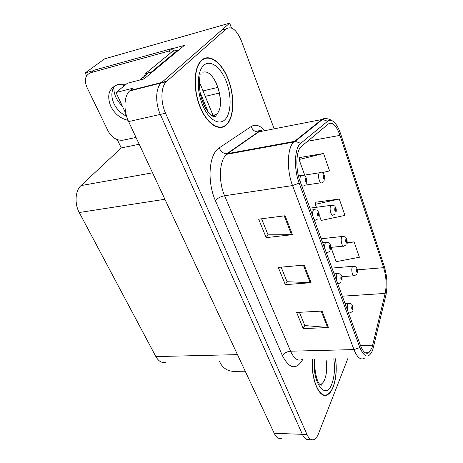 <?xml version="1.0" encoding="UTF-8"?>
<svg xmlns="http://www.w3.org/2000/svg" width="463" height="463" viewBox="0 0 463 463"><rect width="100%" height="100%" fill="white"/><g stroke="black" fill="none" stroke-linecap="round" stroke-linejoin="round"><path stroke-width="0.69" d="M206.463 58.164L205.734 57.933M215.689 81.708C218.553 88.283 220.145 95.118 220.452 102.207M213.501 116.502L212.992 115.258M212.853 114.917L199.414 82.101M172.433 48.696L184.378 45.374L144.034 78.93L127.429 83.23L116.005 92.502L132.846 88.23L129.628 90.951C123.893 96.154 123.361 110.744 128.616 121.59L274.218 433.299C276.353 437.593 278.842 439.231 281.689 438.218M125.936 113.782L116.005 92.502M274.154 128.836L241.483 41.126C236.738 29.904 231.703 25.789 226.372 28.793L166.269 81.714C160.811 86.969 160.424 101.987 165.557 113.238L306.975 434.497L302.356 434.329C304.428 438.71 306.813 440.382 309.515 439.335C306.813 440.382 304.428 438.71 302.356 434.329L160.32 114.425L302.356 434.329L274.218 433.299M226.372 28.793L221.661 30.124L161.078 83.022C155.585 88.271 155.174 103.226 160.32 114.425C155.174 103.226 155.585 88.271 161.078 83.022L229.654 23.15L104.609 58.859L85.238 72.934L93.7 70.579M123.511 86.407L123.06 84.359M217.841 87.403L203.025 90.916M231.454 27.936L229.654 23.15M324.274 395.269L324.615 395.003M166.281 362.037C162.264 363.449 158.792 361.638 155.869 356.585L79.242 212.511C74.346 203.685 75.243 190.623 80.99 185.588L121.271 147.94L139.207 144.271M121.271 147.94L117.284 139.635M86.622 75.81L85.238 72.934M219.323 93.08L205.248 96.35M113.823 87.2C113.69 94.209 116.508 100.465 122.284 105.958M124.373 115.061L126.144 114.65M312.421 359.224C310.69 379.266 319.597 399.604 327.428 394.777C329.702 393.602 331.618 391.061 333.175 387.161C336.126 379.052 336.937 369.59 335.611 358.779M227.298 124.02C234.353 116.057 234.666 95.586 228.19 79.08C221.823 62.488 209.507 53.042 201.613 60.19L201.098 60.682C193.632 67.968 193.013 89.77 200.004 106.843C206.903 124.009 219.097 131.793 226.291 125.039L227.298 124.02M203.963 58.998L203.269 58.957M323.909 394.881L323.568 395.095M221.204 127.105L220.637 127.528M371.997 347.892L368.878 352.725C365.892 354.479 363.125 352.146 360.573 345.739L300.151 181.589C295.411 169.244 295.915 151.401 300.996 146.73L328.336 123.968C332.492 121.613 336.375 125.415 339.981 135.381L383.648 267.672C386.281 276.573 386.784 285.162 385.158 293.432L371.997 347.892M372.732 349.935L386.049 294.532C387.699 285.318 387.091 275.879 384.215 266.213L340.727 134.154C338.783 128.349 336.456 124.24 333.742 121.838C331.525 119.998 329.494 119.801 327.636 121.248L300.713 143.327C294.503 147.738 293.583 168.7 299.167 183.151L359.878 347.586C364.543 357.997 368.826 358.779 372.732 349.935M285.121 215.758L258.649 219.149L266.179 237.635L292.448 234.666L285.121 215.758M261.554 218.773L268.06 234.834L292.448 234.666M268.013 234.718L266.179 237.635M322.069 311.078L296.656 312.461L303.224 328.603L328.446 327.538L322.069 311.078M299.445 312.311L304.81 325.553L328.446 327.538M304.752 325.414L303.224 328.603M304.237 265.079L278.298 267.4L285.33 284.658L311.067 282.702L304.237 265.079M281.151 267.145L287.054 281.718L311.067 282.702M287.002 281.591L285.33 284.658M306.975 434.497C309.029 438.895 311.396 440.568 314.076 439.52C315.818 438.687 317.294 436.748 318.503 433.698L347.852 358.547M331.08 247.676L336.167 261.67L359.392 257.254L354.073 241.848L347.094 242.566M321.756 172.751L329.581 170.899L323.568 153.484L299.515 157.576L299.625 157.889M319.829 216.713L321.189 220.446L344.941 215.393L339.292 199.026L315.697 202.221L315.824 202.568M339.292 199.026L315.338 204.339L316.408 207.291M315.338 204.339L315.928 202.186M354.073 241.848L346.932 243.266M323.568 153.484L299.057 159.532L304.712 175.101M299.057 159.532L299.746 157.542M219.323 127.522L219.913 127.186M323.429 181.809L321.993 182.625C319.968 184.783 317.288 175.928 319.157 173.191L319.476 172.792C324.58 172.693 323.128 174.042 324.488 175.506L324.407 176.299L323.4 175.714C323.11 177.821 323.458 178.822 324.459 178.724L324.453 176.432L324.094 177.879L323.718 176.617L324.123 176.854L324.407 176.299M323.637 176.982L324.141 176.907M324.453 176.432L324.54 175.697M323.643 176.924L324.123 176.854M300.296 181.971C299.781 179.378 299.914 177.364 300.69 175.928L301.008 175.535C305.528 174.898 305.921 177.624 306.379 178.313L306.275 179.198L305.163 178.591C304.822 180.813 305.204 181.872 306.315 181.756L306.327 179.337L305.921 180.859L305.505 179.54L305.95 179.783L306.275 179.198M305.418 179.922L305.974 179.835M306.327 179.337L306.437 178.521M305.418 179.864L305.95 179.783M335.05 213.993L333.308 215.04C331.381 216.991 328.99 208.668 330.698 205.885L331.097 205.364C336.011 205.381 334.645 206.747 335.854 208.003L335.802 208.842L334.847 208.362C334.581 210.468 334.917 211.429 335.854 211.232L335.843 208.969L335.501 210.445L335.148 209.224L335.53 209.415L335.802 208.842M335.079 209.525L335.548 209.467M335.843 208.969L335.912 208.194M335.085 209.473L335.53 209.415M346.127 244.782L344.142 246.044C342.307 247.803 340.166 239.961 341.729 237.143L342.198 236.506C346.99 236.651 345.653 238.04 346.729 239.082L346.694 239.961L345.792 239.568C345.543 241.68 345.867 242.595 346.758 242.323L346.735 240.083L346.405 241.582L346.081 240.395L346.44 240.552L346.694 239.961M346.017 240.644L346.457 240.598M346.735 240.083L346.787 239.273M346.023 240.598L346.44 240.552M356.701 274.275L354.513 275.716C352.777 277.314 350.856 269.9 352.285 267.058L352.818 266.312C357.482 266.584 356.145 267.932 357.135 268.835L357.123 269.75L356.267 269.443C356.041 271.549 356.348 272.429 357.187 272.076L357.164 269.86L356.84 271.387L356.545 270.23L356.886 270.351L357.123 269.75M356.493 270.433L356.904 270.398M357.164 269.86L357.199 269.02M356.498 270.386L356.886 270.351M312.93 216.296C312.438 213.784 312.554 211.782 313.277 210.295L313.694 209.762C316.495 209.872 317.745 210.133 317.45 210.532L318.775 212.465L318.7 213.402L317.647 212.905C317.334 215.133 317.699 216.14 318.747 215.92L318.747 213.53L318.359 215.092L317.977 213.808L318.399 214.01L318.7 213.402M317.896 214.126L318.417 214.062M318.747 213.53L318.833 212.667M317.902 214.068L318.399 214.01M324.98 249.036C324.505 246.594 324.609 244.609 325.286 243.075L325.79 242.415C331.062 242.606 329.326 243.908 330.599 245.049L330.553 246.027L329.558 245.633C329.274 247.861 329.621 248.822 330.605 248.515L330.599 246.154L330.223 247.74L329.87 246.501L330.269 246.657L330.553 246.027M329.801 246.756L330.287 246.704M330.599 246.154L330.663 245.251M329.812 246.704L330.269 246.657M336.485 280.289L336.751 274.38L337.33 273.587C341.619 273.888 340.473 274.275 341.897 276.168L341.873 277.187L340.93 276.886C340.67 279.114 341 280.034 341.931 279.64L341.914 277.308L341.555 278.923L341.231 277.713L341.607 277.835L341.873 277.187M341.173 277.916L341.625 277.881M341.914 277.308L341.96 276.37M341.185 277.869L341.607 277.835M347.481 310.164L347.713 304.301L348.355 303.392C352.505 303.774 351.44 304.26 352.696 305.921L352.69 306.975L351.799 306.761C351.562 308.983 351.88 309.863 352.76 309.394L352.737 307.091L352.384 308.728L352.088 307.554L352.447 307.635L352.69 306.975M352.042 307.704L352.459 307.681M352.737 307.091L352.76 306.118M352.054 307.658L352.447 307.635M245.222 371.228L233.254 371.361C227.646 370.95 223.438 368.38 220.619 363.646L219.346 361.013M125.461 84.822L117.845 84.596C108.898 88.045 106.548 95.291 110.784 106.328C114.76 113.95 120.513 118.609 128.048 120.311M126.567 116.178C121.011 113.585 116.815 109.424 113.967 103.683C110.86 96.559 111.178 90.563 114.928 85.69M136.024 137.447L123.06 140.179C116.936 140.758 111.982 137.789 108.209 131.278L86.841 87.096C83.971 79.856 85.314 75.041 90.875 72.656L169.273 50.953L172.334 48.459L173.694 51.069M170.372 53.123L169.273 50.953M90.875 72.656L94.244 70.179L172.334 48.459M149.775 74.149L151.476 71.979L178.151 49.842L178.353 50.38M151.476 71.979L145.55 73.542L142.645 79.289M207.534 111.415L207.632 110.64L200.028 92.16M178.151 49.842L172.444 51.416L145.55 73.542M335.49 358.784C336.815 369.509 336.016 378.896 333.088 386.941C331.549 390.801 329.65 393.313 327.405 394.476C319.644 399.262 310.818 379.07 312.56 359.224M322.873 394.517L322.526 394.661M227.165 123.702L226.181 124.703C219.057 131.388 206.99 123.679 200.166 106.693C193.245 89.793 193.864 68.223 201.255 61.018L201.752 60.537C209.56 53.453 221.748 62.794 228.051 79.219C234.463 95.557 234.156 115.831 227.165 123.702M219.254 127.157L218.652 127.452M202.696 59.328L203.379 59.328M139.861 80.006L148.681 72.72M128.616 121.59L165.557 113.238M130.207 90.424L166.825 81.181M79.242 212.511L164.903 199.269M155.869 356.585L237.473 354.629M80.99 185.588L152.547 172.826M302.819 359.41C296.262 370.278 289.479 369.08 282.482 355.81L215.359 200.525C217.529 198.147 220.614 196.555 224.601 195.756L290.573 351.203C294.051 358.756 297.958 361.499 302.287 359.421M215.359 200.525C207.771 183.701 208.472 158.971 216.516 150.319L219.242 147.859L251.16 126.538C255.53 123.939 260.061 125.317 264.761 130.67M300.713 143.327L295.232 141.302L294.375 141.4L227.553 153.629L225.417 155.626C219.138 162.663 218.658 182.3 224.601 195.756L292.541 185.565C286.539 170.228 287.205 147.934 293.617 142.083L322.034 119.321L324.181 118.505L326.155 118.765M259.182 130.439L259.922 131.226M327.636 121.248L322.549 119.437L321.75 119.541L258.881 131.822L227.553 153.629L226.916 153.71C223.276 153.623 220.718 151.673 219.242 147.859M299.167 183.151L292.541 185.565L353.946 349.582L359.878 347.586M368.166 352.742L367.981 353.182M364.393 358.223C360.636 360.388 357.152 357.505 353.946 349.582L290.573 351.203C286.857 351.562 284.16 353.095 282.482 355.81M263.702 130.879L258.285 131.903C254.853 131.874 252.48 130.086 251.16 126.538M339.981 135.381L307.513 141.273M372.802 345.172L360.498 345.52M385.158 293.432L342.336 296.193M383.648 267.672L357.424 269.842M303.369 265.154L310.187 282.714M321.212 311.124L327.584 327.52M284.23 215.874L291.551 234.718M303.051 175.361L320.483 172.606M305.158 185.073L303.809 185.825C302.999 186.473 302.154 186.074 301.274 184.639M298.45 175.94L302.2 175.309M309.926 208.142L332.035 205.213M321.2 238.769L343.066 236.385M331.994 268.089L353.616 266.219M317.832 218.889L316.142 219.896C315.401 220.452 314.643 220.099 313.862 218.837M310.667 210.156L314.799 209.583M329.893 251.16L327.914 252.399C327.243 252.879 326.56 252.566 325.871 251.461M322.665 242.739L326.809 242.271M341.381 282.002L339.165 283.443L337.336 282.609M334.112 273.853L338.268 273.483M352.337 311.501L349.93 313.127L348.298 312.38M345.057 303.583L349.206 303.311M201.393 98.254L205.555 108.348M319.927 384.55L321.073 384.197C322.485 383.468 323.689 381.911 324.679 379.533C326.884 373.537 327.295 366.684 325.911 358.97M333.788 358.813C335.119 368.34 334.477 376.697 331.861 383.891C325.865 401.271 311.906 382.693 314.47 359.19M212.691 116.184L216.719 114.083C226.766 104.748 214.849 67.876 202.84 72.292M225.365 119.222C219.445 126.086 208.691 119.934 202.591 105.101C196.393 90.36 197.012 71.261 203.697 65.376C210.295 59.258 220.718 67.089 226.147 81.158C231.668 95.147 231.378 112.567 225.365 119.222M129.628 90.951L166.269 81.714M368.878 352.725L365.249 352.812M333.742 121.838C329.54 118.667 325.807 117.862 322.549 119.437L295.232 141.302L293.617 142.083L226.691 154.306L226.916 153.71L258.285 131.903C258.435 130.196 259.61 129.802 261.815 130.734M305.065 185.148L320.934 182.787M324.592 180.107C325.142 179.65 324.893 176.409 324.609 175.865M301.824 186.12L302.559 186.016M306.471 183.255C306.986 182.196 306.998 180.68 306.518 178.701M335.988 212.459C336.358 210.815 336.358 209.45 335.982 208.367M331.074 247.358L343.233 246.131M346.885 243.411C347.233 241.732 347.221 240.413 346.856 239.452M342.076 276.695L353.68 275.786M357.314 273.048L357.262 269.2M314.336 220.116L314.979 220.035M318.903 217.24C319.36 216.279 319.366 214.815 318.914 212.858M326.276 252.555L326.843 252.503M330.756 249.679C331.149 247.919 331.143 246.507 330.738 245.442M337.683 283.553L338.187 283.518M342.076 280.676L342.035 276.567M348.598 313.196L349.038 313.173M352.893 310.32L352.835 306.321M145.214 73.843L151.141 72.286M319.609 384.197L321.073 384.203C321.883 385.592 321.339 385.523 319.447 383.995C316.715 381.124 313.845 368.531 315.054 359.178M200.178 73.906L199.507 80.684C199.258 83.595 199.478 87.698 200.166 92.988C202.082 103.058 207.204 113.58 213.738 116.566C215.405 116.821 216.238 116.149 216.244 114.558L211.614 115.553M201.255 61.018L200.641 61.18"/></g></svg>
